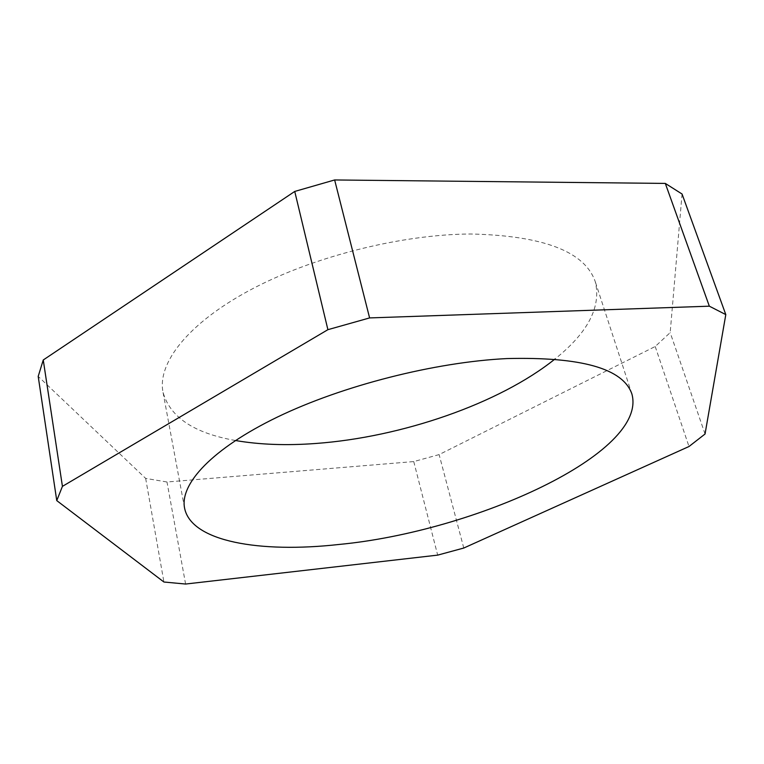 <?xml version="1.0" encoding="UTF-8"?>
<svg xmlns="http://www.w3.org/2000/svg" width="764" height="764" viewBox="0 0 764 764"><rect width="100%" height="100%" fill="white"/><g stroke="black" fill="none" stroke-linecap="round" stroke-linejoin="round"><path stroke-width="0.57" stroke-dasharray="3.82 2.86" d="M235.427 440.503C193.875 433.198 169.723 417.01 162.961 391.951C157.384 363.263 187.581 323.688 249.618 290.31C311.55 257.019 400.431 234.376 470.719 233.994C543.385 235.637 584.909 251.557 595.29 281.754C601.354 306.994 587.888 332.76 554.903 359.07M682.051 194.018L670.181 332.617L655.206 346.503L439.128 454.59L413.754 461.58L166.991 481.998L145.657 478.388L38.2 376.394M705.048 434.009L670.181 332.617M655.206 346.503L688.994 446.51M463.767 548.036L439.128 454.59M413.754 461.58L437.676 555.122M185.595 584.04L166.991 481.998M145.657 478.388L163.926 582.015M184.554 508.003L162.961 391.951M631.885 393.976L595.29 281.754"/><path stroke-width="1.15" d="M554.903 359.07C499.236 403.726 401.434 437.237 315.857 443.473C286.376 445.679 259.569 444.686 235.427 440.503M338.91 544.474C259.951 553.279 191.076 541.676 184.554 508.003C179.798 483.86 212.163 448.621 277.332 417.096C342.377 385.639 434.945 362.06 507.076 358.564C581.499 356.74 623.099 368.544 631.885 393.976C648.34 452.937 475.007 531.591 338.91 544.474M43.252 359.987L294.742 191.439L334.642 179.96L665.31 183.417L682.051 194.018L725.8 314.606L705.048 434.009L688.994 446.51L463.767 548.036L437.676 555.122L185.595 584.04L163.926 582.015L56.756 500.601L38.2 376.394L43.252 359.987L62.428 486.362L327.899 329.676L294.742 191.439M334.642 179.96L369.604 317.919L327.899 329.676M62.428 486.362L56.756 500.601M725.8 314.606L709.336 306.183L665.31 183.417M369.604 317.919L709.336 306.183"/></g></svg>
